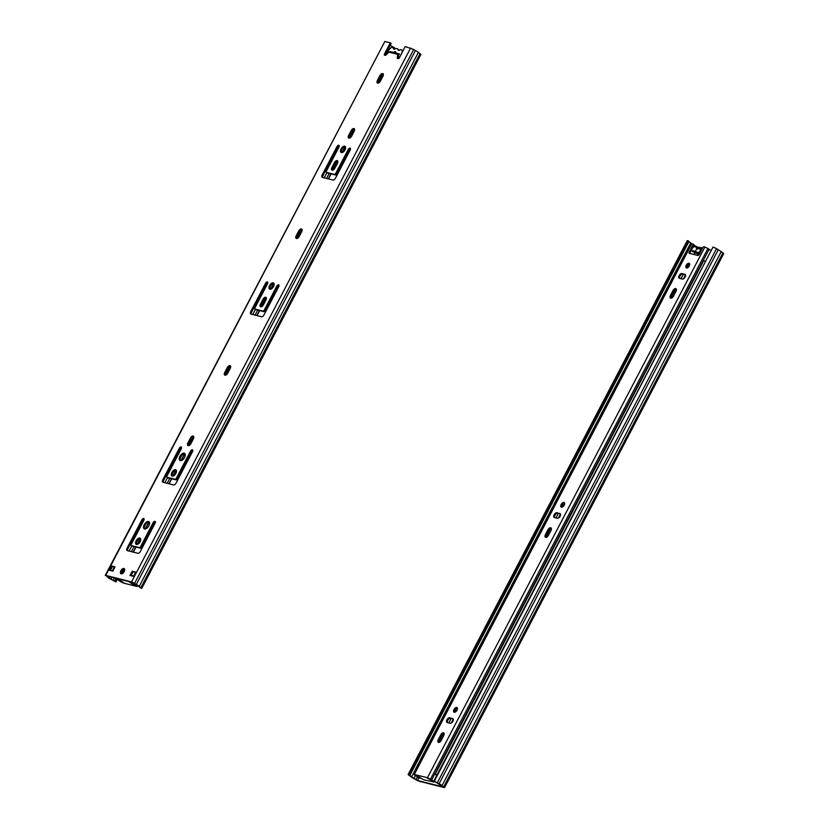 <?xml version="1.0" encoding="UTF-8"?>
<svg xmlns="http://www.w3.org/2000/svg" width="829" height="829" viewBox="0 0 829 829"><rect width="100%" height="100%" fill="white"/><g stroke="black" fill="none" stroke-linecap="round" stroke-linejoin="round"><path stroke-width="1.24" d="M386.946 54.02A3.658 1.969 123.3 0 1 387.102 53.564A12.197 6.559 123.3 0 1 389.174 49.595A3.658 1.969 123.3 0 1 392.822 47.626A3.658 1.969 123.3 0 1 393.361 48.486A2.435 1.316 -56.7 0 0 393.713 49.056A2.435 1.316 -56.7 0 0 394.873 48.973A5.243 2.819 123.3 0 1 397.36 48.797A5.243 2.819 123.3 0 1 398.055 49.781A2.435 1.316 -56.7 0 0 398.386 50.237A2.435 1.316 -56.7 0 0 399.671 50.082A3.658 1.969 123.3 0 1 401.599 49.854A3.658 1.969 123.3 0 1 401.858 52.807A12.197 6.559 123.3 0 1 401.402 53.854M116.153 578.362L114.651 581.243L115.998 581.937L110.744 579.212A3.834 0.591 27.6 0 1 107.822 577.295L105.718 575.367L131.531 581.906L134.578 583.367L413.702 49.45L405.194 46.6L399.391 57.709A1.223 0.653 123.3 0 1 398.169 58.61L397.568 58.455A1.223 0.653 123.3 0 1 397.454 58.403A1.223 0.653 123.3 0 1 397.267 57.771L397.796 54.403L399.495 53.968L398.697 54.735M393.775 52.476A1.834 0.984 123.3 0 1 395.485 51.657A1.834 0.984 123.3 0 1 395.671 52.952M400.407 55.761A12.197 6.559 123.3 0 1 399.775 56.766A3.658 1.969 123.3 0 1 398.117 58.476M379.931 75.574A2.746 1.471 123.3 0 1 382.925 73.657A2.746 1.471 123.3 0 1 382.915 76.33L380.397 81.128A2.746 1.471 123.3 0 1 377.402 83.045A2.746 1.471 123.3 0 1 377.423 80.382L379.931 75.574L380.791 76.144L378.273 80.941A2.746 1.471 -56.7 0 0 377.92 83.19M383.267 74.082A2.746 1.471 -56.7 0 0 380.791 76.144M351.185 130.567A2.746 1.471 123.3 0 1 354.18 128.65A2.746 1.471 123.3 0 1 354.159 131.324L351.651 136.122A2.746 1.471 123.3 0 1 348.646 138.039A2.746 1.471 123.3 0 1 348.667 135.376L351.185 130.567L352.045 131.137L349.527 135.935A2.746 1.471 -56.7 0 0 349.175 138.184M354.511 129.075A2.746 1.471 -56.7 0 0 352.045 131.137M298.709 230.949A2.746 1.471 123.3 0 1 301.704 229.032A2.746 1.471 123.3 0 1 301.683 231.695L299.176 236.503A2.746 1.471 123.3 0 1 296.171 238.42A2.746 1.471 123.3 0 1 296.191 235.747L298.709 230.949L299.57 231.509L297.051 236.317A2.746 1.471 -56.7 0 0 296.699 238.555M302.036 229.457A2.746 1.471 -56.7 0 0 299.57 231.509M227.25 367.63A2.746 1.471 123.3 0 1 230.244 365.713A2.746 1.471 123.3 0 1 230.224 368.377L227.716 373.185A2.746 1.471 123.3 0 1 224.721 375.102A2.746 1.471 123.3 0 1 224.742 372.428L227.25 367.63L228.11 368.19L225.592 372.998A2.746 1.471 -56.7 0 0 225.239 375.236M230.586 366.138A2.746 1.471 -56.7 0 0 228.11 368.19M397.267 57.771L398.127 58.331L398.842 53.802L399.391 54.175M390.563 51.709L388.77 52.113L386.065 54.932A1.223 0.653 123.3 0 1 385.205 55.325L384.604 55.17A1.223 0.653 123.3 0 1 384.49 55.128A1.223 0.653 123.3 0 1 384.501 53.937L390.304 42.828L391.164 43.398L385.35 54.507A1.223 0.653 -56.7 0 0 385.153 55.315M105.718 575.367L384.843 41.45L390.304 42.828M335.672 173.499L348.232 149.469A1.834 0.984 123.3 0 1 350.232 148.194A1.834 0.984 123.3 0 1 350.221 149.976L335.424 178.266A2.435 1.316 123.3 0 1 332.989 180.069L322.398 177.385A2.435 1.316 123.3 0 1 322.17 177.292A2.435 1.316 123.3 0 1 322.18 174.919L336.978 146.619A1.834 0.984 123.3 0 1 338.978 145.344A1.834 0.984 123.3 0 1 338.968 147.127L326.408 171.147A1.223 0.653 -56.7 0 0 326.398 172.339A1.223 0.653 -56.7 0 0 326.512 172.391L334.45 174.401A1.223 0.653 -56.7 0 0 335.672 173.499L336.533 174.059A1.223 0.653 123.3 0 1 335.31 174.96L327.372 172.95A1.223 0.653 123.3 0 1 327.258 172.898A1.223 0.653 123.3 0 1 327.165 172.815M341.361 152.567A3.658 1.969 123.3 0 1 341.03 152.422A3.658 1.969 123.3 0 1 341.393 148.287A3.658 1.969 123.3 0 1 345.051 146.308A3.658 1.969 123.3 0 1 344.864 150.163A3.658 1.969 123.3 0 1 341.361 152.567M334.895 168.163A2.746 1.471 123.3 0 1 331.901 170.08A2.746 1.471 123.3 0 1 331.921 167.406L334.429 162.598A2.746 1.471 123.3 0 1 337.434 160.691A2.746 1.471 123.3 0 1 337.413 163.354L334.895 168.163M250.731 311.6L265.518 283.3A1.834 0.984 123.3 0 1 267.518 282.026A1.834 0.984 123.3 0 1 267.508 283.808L254.949 307.828A1.223 0.653 -56.7 0 0 254.938 309.02A1.223 0.653 -56.7 0 0 255.052 309.072L263 311.082A1.223 0.653 -56.7 0 0 264.213 310.181L276.772 286.15A1.834 0.984 123.3 0 1 278.772 284.875A1.834 0.984 123.3 0 1 278.762 286.658L263.964 314.947A2.435 1.316 123.3 0 1 261.529 316.751L250.938 314.077A2.435 1.316 123.3 0 1 250.71 313.973A2.435 1.316 123.3 0 1 250.731 311.6L251.591 312.17A2.435 1.316 -56.7 0 0 251.27 314.16M269.912 289.248A3.658 1.969 123.3 0 1 269.57 289.103A3.658 1.969 123.3 0 1 269.943 284.969A3.658 1.969 123.3 0 1 273.591 282.99A3.658 1.969 123.3 0 1 273.404 286.844A3.658 1.969 123.3 0 1 269.912 289.248M263.446 304.844A2.746 1.471 123.3 0 1 260.451 306.761A2.746 1.471 123.3 0 1 260.461 304.088L262.98 299.29A2.746 1.471 123.3 0 1 265.974 297.373A2.746 1.471 123.3 0 1 265.954 300.036L263.446 304.844M162.805 479.784L179.271 448.282A1.834 0.984 123.3 0 1 181.271 447.007A1.834 0.984 123.3 0 1 181.261 448.79L167.023 476.022A1.223 0.653 -56.7 0 0 167.012 477.203A1.223 0.653 -56.7 0 0 167.126 477.255L175.074 479.266A1.223 0.653 -56.7 0 0 176.287 478.364L190.525 451.131A1.834 0.984 123.3 0 1 192.525 449.857A1.834 0.984 123.3 0 1 192.515 451.639L176.049 483.141A2.435 1.316 123.3 0 1 173.603 484.934L163.012 482.26A2.435 1.316 123.3 0 1 162.785 482.157A2.435 1.316 123.3 0 1 162.805 479.784L163.665 480.354A2.435 1.316 -56.7 0 0 163.344 482.343M180.307 460.634A4.269 2.3 123.3 0 1 179.914 460.468A4.269 2.3 123.3 0 1 180.349 455.639A4.269 2.3 123.3 0 1 184.608 453.339A4.269 2.3 123.3 0 1 184.39 457.826A4.269 2.3 123.3 0 1 180.307 460.634M190.867 443.66A2.746 1.471 123.3 0 1 187.872 445.577A2.746 1.471 123.3 0 1 187.893 442.914L190.401 438.106A2.746 1.471 123.3 0 1 193.406 436.189A2.746 1.471 123.3 0 1 193.385 438.862L190.867 443.66M136.484 544.466A3.658 1.969 123.3 0 1 136.153 544.321A3.658 1.969 123.3 0 1 136.516 540.176A3.658 1.969 123.3 0 1 140.174 538.208A3.658 1.969 123.3 0 1 139.987 542.052A3.658 1.969 123.3 0 1 136.484 544.466M132.257 571.202L135.697 572.072L133.459 576.342L130.018 575.471L132.257 571.202L133.117 571.772L131.044 575.73M121.138 573.834A3.047 1.637 123.3 0 1 120.858 573.709A3.047 1.637 123.3 0 1 121.158 570.259A3.047 1.637 123.3 0 1 124.205 568.611A3.047 1.637 123.3 0 1 124.049 571.823A3.047 1.637 123.3 0 1 121.138 573.834M111.604 565.979L115.044 566.849L112.806 571.119L109.366 570.248L111.604 565.979L112.454 566.539L110.381 570.507M172.214 476.126A3.658 1.969 123.3 0 1 171.883 475.981A3.658 1.969 123.3 0 1 172.245 471.836A3.658 1.969 123.3 0 1 175.903 469.867A3.658 1.969 123.3 0 1 175.717 473.711A3.658 1.969 123.3 0 1 172.214 476.126M144.578 528.985A4.269 2.3 123.3 0 1 144.194 528.809A4.269 2.3 123.3 0 1 144.619 523.98A4.269 2.3 123.3 0 1 148.878 521.679A4.269 2.3 123.3 0 1 148.66 526.166A4.269 2.3 123.3 0 1 144.578 528.985M127.075 548.124L141.873 519.835A1.834 0.984 123.3 0 1 143.873 518.55A1.834 0.984 123.3 0 1 143.852 520.332L131.293 544.363A1.223 0.653 -56.7 0 0 131.283 545.544A1.223 0.653 -56.7 0 0 131.396 545.596L139.345 547.606A1.223 0.653 -56.7 0 0 140.567 546.705L153.127 522.674A1.834 0.984 123.3 0 1 155.127 521.4A1.834 0.984 123.3 0 1 155.106 523.182L140.319 551.482A2.435 1.316 123.3 0 1 137.873 553.275L127.283 550.601A2.435 1.316 123.3 0 1 127.065 550.497A2.435 1.316 123.3 0 1 127.075 548.124L127.935 548.694A2.435 1.316 -56.7 0 0 127.625 550.684M112.102 577.336L111.127 579.202L106.578 575.937L132.391 582.466L140.153 587.305M144.153 519.058A1.834 0.984 -56.7 0 0 142.733 520.394L127.935 548.694M155.406 521.907A1.834 0.984 -56.7 0 0 153.987 523.244L141.427 547.264A1.223 0.653 123.3 0 1 140.205 548.166L132.257 546.156A1.223 0.653 123.3 0 1 132.143 546.114A1.223 0.653 123.3 0 1 132.06 546.031M149.251 522.052A4.269 2.3 -56.7 0 0 145.479 524.55A4.269 2.3 -56.7 0 0 144.681 529.006M176.266 470.25A3.658 1.969 -56.7 0 0 173.106 472.406A3.658 1.969 -56.7 0 0 172.38 476.157M114.879 567.15L112.454 566.539M124.557 569.026A3.047 1.637 -56.7 0 0 122.018 570.818A3.047 1.637 -56.7 0 0 121.366 573.865M135.531 572.383L133.117 571.772M140.536 538.591A3.658 1.969 -56.7 0 0 137.376 540.746A3.658 1.969 -56.7 0 0 136.65 544.498M193.737 436.614A2.746 1.471 -56.7 0 0 191.261 438.665L188.753 443.474A2.746 1.471 -56.7 0 0 188.401 445.722M184.981 453.712A4.269 2.3 -56.7 0 0 181.209 456.209A4.269 2.3 -56.7 0 0 180.411 460.665M181.551 447.515A1.834 0.984 -56.7 0 0 180.131 448.852L163.665 480.354M192.805 450.365A1.834 0.984 -56.7 0 0 191.385 451.701L177.147 478.924A1.223 0.653 123.3 0 1 175.935 479.825L167.986 477.815A1.223 0.653 123.3 0 1 167.872 477.773A1.223 0.653 123.3 0 1 167.79 477.691M266.306 297.798A2.746 1.471 -56.7 0 0 263.84 299.849L261.322 304.657A2.746 1.471 -56.7 0 0 260.969 306.896M273.953 283.383A3.658 1.969 -56.7 0 0 270.803 285.528A3.658 1.969 -56.7 0 0 270.078 289.28M267.798 282.534A1.834 0.984 -56.7 0 0 266.378 283.87L251.591 312.17M279.052 285.383A1.834 0.984 -56.7 0 0 277.632 286.72L265.073 310.74A1.223 0.653 123.3 0 1 263.85 311.642L255.912 309.631A1.223 0.653 123.3 0 1 255.798 309.59A1.223 0.653 123.3 0 1 255.705 309.497M337.766 161.116A2.746 1.471 -56.7 0 0 335.289 163.168L332.781 167.976A2.746 1.471 -56.7 0 0 332.429 170.214M345.413 146.692A3.658 1.969 -56.7 0 0 342.253 148.847A3.658 1.969 -56.7 0 0 341.527 152.598M350.512 148.702A1.834 0.984 -56.7 0 0 349.092 150.039L336.533 174.059M339.258 145.852A1.834 0.984 -56.7 0 0 337.838 147.189L323.041 175.489A2.435 1.316 -56.7 0 0 322.73 177.479M391.785 47.481L392.252 46.59L390.19 45.253M392.252 46.59L393.775 47.326L393.412 48.009M393.827 48.289L393.775 47.326M394.272 47.45L394.863 48.528M384.843 41.45L105.273 575.367M115.998 581.937L117.314 579.419M134.578 583.367L136.288 584.497L415.422 50.579A3.834 0.591 27.6 0 1 418.334 52.496L420.054 53.626L140.93 587.543L141.769 588.341L139.966 587.647M413.702 49.45L415.422 50.579M141.769 588.341L420.894 54.424L420.054 53.626M136.288 584.497A3.834 0.591 27.6 0 1 139.21 586.414L418.334 52.496M139.21 586.414L140.93 587.543M114.651 581.243L111.127 579.202M390.252 45.284L385.174 54.994M115.148 581.367L116.651 578.487M108.765 577.647L109.304 576.621M112.257 570.974L114.329 567.015M133.624 576.041L131.2 575.43M121.428 581.253L121.158 581.782A4.881 0.756 -152.4 0 1 120.215 581.119A7.316 1.13 27.6 0 0 116.837 578.911L116.506 578.943A6.093 0.943 27.6 0 1 119.324 580.787A6.093 0.943 -152.4 0 0 120.495 581.616L123.531 583.088L136.64 586.404L136.246 585.606A6.093 0.943 -152.4 0 0 134.754 584.683A6.093 0.943 27.6 0 1 131.998 582.86L131.251 582.176M121.158 581.782L123.77 582.797L117.666 578.735M134.961 585.046L134.692 585.564L135.583 585.44A4.881 0.756 -152.4 0 0 134.391 584.704A7.316 1.13 27.6 0 1 131.086 582.507M128.391 581.45L129.023 581.616M134.692 585.564L128.941 581.771M395.288 48.776A7.316 1.13 -152.4 0 0 394.283 48.196L394.138 48.486M698.319 252.648A1.834 0.984 123.3 0 1 699.945 251.933A1.834 0.984 123.3 0 1 699.966 251.943M700.122 253.28L699.749 252.493A4.269 2.3 -56.7 0 0 700.256 250.399A4.269 2.3 -56.7 0 0 698.443 248.586A4.269 2.3 -56.7 0 0 695.148 251.322L698.215 252.793M701.686 249.508L700.806 248.928A5.243 2.819 -56.7 0 0 700.111 247.954A5.243 2.819 -56.7 0 0 697.624 248.13L695.572 246.783A3.658 1.969 -56.7 0 0 692.474 248.026M697.137 248.306L696.111 247.633A2.435 1.316 -56.7 0 0 696.464 248.203A2.435 1.316 -56.7 0 0 697.624 248.13M696.111 247.633A3.658 1.969 -56.7 0 0 695.572 246.783M700.806 248.928A2.435 1.316 -56.7 0 0 701.137 249.384A2.435 1.316 -56.7 0 0 701.8 249.488M699.728 253.446L699.303 253.342A4.269 2.3 -56.7 0 1 697.49 255.384M697.769 253.653L694.702 252.182A4.269 2.3 -56.7 0 0 694.205 254.555M699.935 253.052L692.205 251.55L692.65 250.69L695.148 251.322M697.956 255A1.834 0.984 123.3 0 1 697.935 254.99A1.834 0.984 123.3 0 1 697.749 253.715M694.443 251.871L692.65 250.69M698.868 253.995L694.433 252.876M694.93 251.788L694.339 252.089M418.863 777.82L417.484 780.452L443.297 786.98L433.868 780.98L439.132 783.706A3.834 0.591 27.6 0 1 442.044 785.623L444.157 787.55L418.344 781.022L413.578 778.421A3.834 0.591 27.6 0 1 410.666 776.504L408.106 774.576L409.049 774.7L688.174 240.783L687.231 240.659L408.106 774.576M701.552 248.907L702.07 247.912L696.433 246.866M433.868 780.98L713.002 247.063L434.365 781.105M437.411 782.576L716.536 248.659L713.489 247.187M716.536 248.659L718.256 249.788A3.834 0.591 27.6 0 1 721.178 251.705L722.888 252.835L443.764 786.752M444.603 787.55L723.727 253.633L722.888 252.835M439.132 783.706L718.256 249.788M442.044 785.623L721.178 251.705M417.484 780.452L409.184 775.146L409.909 775.27L689.034 241.353L688.174 240.783M695.013 245.933L696.609 246.534M695.085 245.798L693.894 245.011M415.422 775.612L413.961 778.41M411.598 776.856L415.443 769.509M684.06 255.695L690.733 242.938L688.847 241.695M691.573 243.622L690.733 242.938M409.909 775.27L409.049 774.7M436.862 775.26L435.184 774.276L703.707 260.638A4.456 0.684 27.6 0 1 705.469 261.467M683.925 255.757A4.456 0.684 27.6 0 1 683.935 255.695A4.456 0.684 27.6 0 1 683.977 255.653L415.464 769.281A4.456 0.684 -152.4 0 0 415.412 769.322A4.456 0.684 -152.4 0 0 416.106 770.172M436.956 775.094A4.456 0.684 -152.4 0 0 435.184 774.276M415.464 769.281L416.324 769.747M683.977 255.653L684.847 256.12M689.863 253.456A1.223 0.653 123.3 0 1 690.06 252.648L689.2 252.078A1.223 0.653 -56.7 0 0 689.189 253.259A1.223 0.653 -56.7 0 0 689.303 253.311L697.914 255.487A1.223 0.653 -56.7 0 0 699.127 254.586L702.754 247.653A1.223 0.653 123.3 0 1 703.976 246.752L707.945 248.451A6.093 0.943 27.6 0 1 709.116 249.28A6.093 0.943 -152.4 0 0 711.127 250.648M689.2 252.078L692.826 245.135L693.686 245.705A1.223 0.653 -56.7 0 0 693.697 244.514A1.223 0.653 -56.7 0 0 693.583 244.462L692.93 244.037M433.215 781.322L427.225 777.985L429.836 779.001A4.881 0.756 -152.4 0 1 430.769 779.664A7.316 1.13 27.6 0 0 434.158 781.871L434.489 781.84A6.093 0.943 27.6 0 1 431.671 779.996A6.093 0.943 -152.4 0 0 430.5 779.167L427.453 777.695L413.899 774.379L691.355 243.664L692.723 243.902A1.223 0.653 123.3 0 1 692.837 243.954A1.223 0.653 123.3 0 1 692.826 245.135M684.909 274.264A2.746 1.471 123.3 0 1 685.158 274.378A2.746 1.471 123.3 0 1 685.023 277.269A2.746 1.471 123.3 0 1 682.391 279.072L679.417 278.316A2.746 1.471 123.3 0 1 679.169 278.212A2.746 1.471 123.3 0 1 679.303 275.321A2.746 1.471 123.3 0 1 681.925 273.518L685.365 274.565M689.003 263.207A2.746 1.471 123.3 0 1 689.251 263.321A2.746 1.471 123.3 0 1 688.982 266.43A2.746 1.471 123.3 0 1 686.236 267.912A2.746 1.471 123.3 0 1 686.381 265.021A2.746 1.471 123.3 0 1 689.003 263.207M672.993 290.596A2.746 1.471 123.3 0 1 675.998 288.679A2.746 1.471 123.3 0 1 675.977 291.352L673.469 296.16A2.746 1.471 123.3 0 1 670.464 298.077A2.746 1.471 123.3 0 1 670.485 295.404L672.993 290.596L673.853 291.166L671.345 295.974A2.746 1.471 -56.7 0 0 670.993 298.212M559.865 513.462A2.746 1.471 123.3 0 1 560.114 513.576A2.746 1.471 123.3 0 1 559.969 516.467A2.746 1.471 123.3 0 1 557.347 518.27L554.373 517.514A2.746 1.471 123.3 0 1 554.114 517.4A2.746 1.471 123.3 0 1 554.259 514.519A2.746 1.471 123.3 0 1 556.881 512.705L560.311 513.762M563.948 502.405A2.746 1.471 123.3 0 1 564.207 502.519A2.746 1.471 123.3 0 1 563.927 505.617A2.746 1.471 123.3 0 1 561.192 507.099A2.746 1.471 123.3 0 1 561.326 504.208A2.746 1.471 123.3 0 1 563.948 502.405M547.948 529.793A2.746 1.471 123.3 0 1 550.943 527.876A2.746 1.471 123.3 0 1 550.933 530.55L548.415 535.358A2.746 1.471 123.3 0 1 545.42 537.265A2.746 1.471 123.3 0 1 545.441 534.601L547.948 529.793L548.808 530.363L546.301 535.161A2.746 1.471 -56.7 0 0 545.938 537.41M440.769 734.815A2.746 1.471 123.3 0 1 443.764 732.898A2.746 1.471 123.3 0 1 443.743 735.572L441.235 740.38A2.746 1.471 123.3 0 1 438.23 742.297A2.746 1.471 123.3 0 1 438.251 739.623L440.769 734.815L441.619 735.385L439.111 740.193A2.746 1.471 -56.7 0 0 438.759 742.432M456.769 707.427A2.746 1.471 123.3 0 1 457.017 707.541A2.746 1.471 123.3 0 1 456.748 710.65A2.746 1.471 123.3 0 1 454.002 712.132A2.746 1.471 123.3 0 1 454.147 709.241A2.746 1.471 123.3 0 1 456.769 707.427M452.675 718.484A2.746 1.471 123.3 0 1 452.924 718.598A2.746 1.471 123.3 0 1 452.789 721.489A2.746 1.471 123.3 0 1 450.168 723.292L447.183 722.536A2.746 1.471 123.3 0 1 446.935 722.432A2.746 1.471 123.3 0 1 447.069 719.541A2.746 1.471 123.3 0 1 449.701 717.738L453.131 718.784M432.976 781.768L423.578 779.737L416.303 775.219L415.402 775.343A4.881 0.756 -152.4 0 0 416.604 776.079A7.316 1.13 27.6 0 1 419.909 778.276L420.168 777.768M693.686 245.705L690.06 252.648M453.245 718.981L450.551 718.297A2.746 1.471 -56.7 0 0 448.178 719.727A2.746 1.471 -56.7 0 0 447.473 722.608M457.359 707.966A2.746 1.471 -56.7 0 0 455.142 709.593A2.746 1.471 -56.7 0 0 454.53 712.266M444.095 733.333A2.746 1.471 -56.7 0 0 441.619 735.385M551.285 528.301A2.746 1.471 -56.7 0 0 548.808 530.363M564.539 502.944A2.746 1.471 -56.7 0 0 562.321 504.56A2.746 1.471 -56.7 0 0 561.71 507.244M560.425 513.949L557.741 513.275A2.746 1.471 -56.7 0 0 555.357 514.705A2.746 1.471 -56.7 0 0 554.663 517.586M676.329 289.114A2.746 1.471 -56.7 0 0 673.853 291.166M689.593 263.746A2.746 1.471 -56.7 0 0 687.376 265.373A2.746 1.471 -56.7 0 0 686.764 268.047M685.479 274.762L682.785 274.078A2.746 1.471 -56.7 0 0 680.412 275.508A2.746 1.471 -56.7 0 0 679.707 278.389M697.21 247.85L697.365 247.56A7.316 1.13 -152.4 0 0 694.049 245.363A4.881 0.756 27.6 0 1 693.863 245.249M413.899 774.379L414.738 775.177A6.093 0.943 -152.4 0 0 416.241 776.099A6.093 0.943 27.6 0 1 418.997 777.923L419.909 778.276M438.717 742.307L443.266 733.582M448.831 722.95L451.183 718.453M454.489 712.132L456.53 708.225M545.896 537.275L550.456 528.56M556.01 517.928L558.363 513.431M561.668 507.11L563.71 503.203M670.951 298.088L675.5 289.362M681.065 278.731L683.417 274.233M686.713 267.912L688.764 264.005M394.386 49.16L393.361 48.486M398.936 50.351L398.055 49.781M377.423 80.382L378.273 80.941M348.667 135.376L349.527 135.935M296.191 235.747L297.051 236.317M224.742 372.428L225.592 372.998M388.77 52.113L397.796 54.403M410.656 47.978L131.531 581.906M384.501 53.937L385.35 54.507M337.838 147.189L336.978 146.619M322.18 174.919L323.041 175.489M349.092 150.039L348.232 149.469M326.512 172.391L327.372 172.95M334.45 174.401L335.31 174.96M334.429 162.598L335.289 163.168M331.921 167.406L332.781 167.976M277.632 286.72L276.772 286.15M264.213 310.181L265.073 310.74M263 311.082L263.85 311.642M255.052 309.072L255.912 309.631M266.378 283.87L265.518 283.3M262.98 299.29L263.84 299.849M260.461 304.088L261.322 304.657M191.385 451.701L190.525 451.131M176.287 478.364L177.147 478.924M175.074 479.266L175.935 479.825M167.126 477.255L167.986 477.815M180.131 448.852L179.271 448.282M190.401 438.106L191.261 438.665M187.893 442.914L188.753 443.474M153.987 523.244L153.127 522.674M140.567 546.705L141.427 547.264M139.345 547.606L140.205 548.166M131.396 545.596L132.257 546.156M142.733 520.394L141.873 519.835M113.127 580.507L114.475 577.937M129.117 551.057L131.811 545.896M164.847 482.716L167.541 477.556M252.762 314.533L255.467 309.372M324.222 177.852L326.927 172.681M329.165 173.406L326.533 178.442M257.705 310.087L255.073 315.124M181.624 455.629L180.276 458.209M169.779 478.271L167.157 483.307M145.894 523.969L144.547 526.55M134.06 546.612L131.428 551.648M121.801 573.803L124.298 569.036M133.158 552.083L135.79 547.057M137.137 544.466L140.215 538.591M145.22 529.006L148.868 522.032M168.888 483.742L171.52 478.716M172.867 476.126L175.945 470.25M180.95 460.665L184.598 453.681M188.805 445.65L193.509 436.645M225.643 375.174L230.358 366.159M256.814 315.559L259.446 310.523M261.373 306.823L266.088 297.818M270.565 289.259L273.632 283.373M297.103 238.483L301.808 229.478M328.263 178.877L330.895 173.841M332.833 170.142L337.538 161.137M342.014 152.577L345.092 146.692M349.579 138.111L354.284 129.106M378.325 83.118L383.039 74.113M383.288 74.144L378.666 82.973M354.532 129.137L349.911 137.966M345.351 146.692L342.325 152.495M337.786 161.168L333.165 170.007M331.134 173.903L328.502 178.94M302.057 229.509L297.435 238.348M273.902 283.373L270.865 289.176M266.327 297.849L261.705 306.689M259.674 310.585L257.042 315.621M230.607 366.19L225.985 375.029M193.758 436.665L189.136 445.505M184.857 453.691L181.24 460.613M176.204 470.25L173.168 476.053M171.748 478.768L169.116 483.804M149.127 522.032L145.51 528.954M140.474 538.591L137.438 544.394M136.018 547.109L133.386 552.145M124.557 569.036L122.122 573.689M136.246 585.606L136.619 584.891M134.754 584.683L135.117 583.989M408.552 774.576L687.676 240.659M415.961 779.716L417.464 776.835M451.587 722.857L453.359 719.458M558.767 517.835L560.549 514.436M683.821 278.637L685.593 275.238M691.8 243.664L414.345 774.379M427.453 777.695L704.909 246.98M681.925 273.518L682.785 274.078M670.485 295.404L671.345 295.974M556.881 512.705L557.741 513.275M545.441 534.601L546.301 535.161M438.251 739.623L439.111 740.193M449.701 717.738L450.551 718.297M692.889 247.602L694.049 245.363M707.945 248.451L430.5 779.167M431.671 779.996L709.116 249.28M397.36 48.797L399.474 50.196M401.599 49.854L403.018 50.776M392.822 47.626L394.873 48.973M398.594 53.688L390.293 51.595M326.398 172.339L327.258 172.898M254.938 309.02L255.798 309.59M167.012 477.203L167.872 477.773M131.283 545.544L132.143 546.114M137.086 586.404L137.573 585.471M701.966 249.177L700.111 247.954M685.521 274.865L683.417 278.886M560.477 514.063L558.373 518.084M453.287 719.085L451.183 723.106M683.935 255.695L415.412 769.322M692.837 243.954L693.697 244.514M433.691 781.602L433.391 782.172"/></g></svg>
